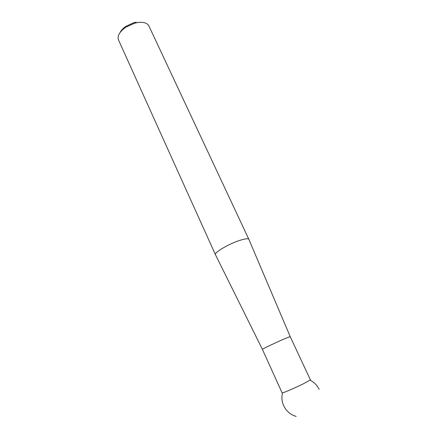 <?xml version="1.0" encoding="UTF-8"?>
<svg xmlns="http://www.w3.org/2000/svg" width="439" height="439" viewBox="0 0 439 439"><rect width="100%" height="100%" fill="white"/><g stroke="black" fill="none" stroke-linecap="round" stroke-linejoin="round"><path stroke-width="0.66" d="M248.858 239.332L148.892 25.934C147.219 22.877 143.383 21.758 137.391 22.576L134.444 23.24L125.834 27.196C119.589 31.69 117.136 35.932 118.481 39.922L215.45 254.697C213.93 252.793 227.512 244.556 238.602 240.781C244.666 238.728 248.079 238.245 248.858 239.332L290.163 336.532L282.491 339.671C273.634 343.589 261.814 349.263 262.374 349.318L262.374 349.323M290.168 336.537L310.411 379.905L303.014 383.988C294.821 387.928 288.363 390.787 283.638 392.554L282.129 392.916L262.374 349.318L215.45 254.697M119.907 32.771C121.032 30.439 123.079 28.272 126.048 26.263L133.599 22.79L136.178 22.208M319.142 389.366C317.177 385.294 314.17 382.248 310.11 380.218M282.557 392.889C279.764 402.766 286.201 413.862 296.155 416.364M126.048 26.263L125.834 27.196M133.599 22.79L134.444 23.24"/></g></svg>

